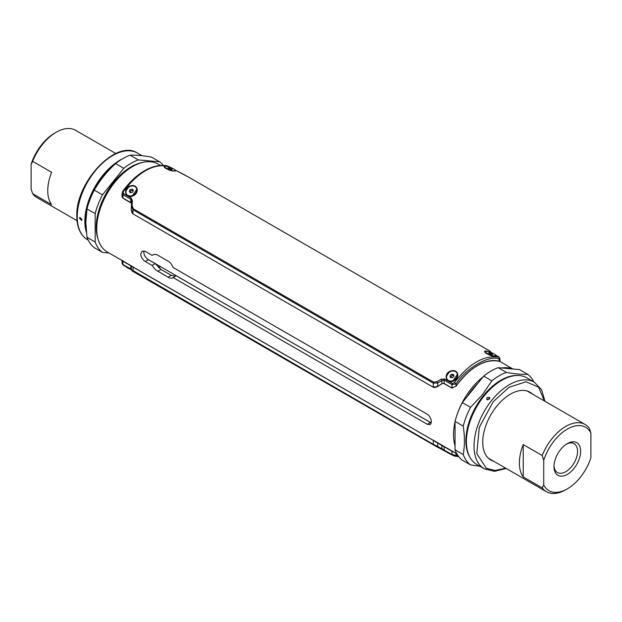 <?xml version="1.0" encoding="UTF-8"?>
<svg xmlns="http://www.w3.org/2000/svg" width="622" height="622" viewBox="0 0 622 622"><rect width="100%" height="100%" fill="white"/><g stroke="black" fill="none" stroke-linecap="round" stroke-linejoin="round"><path stroke-width="0.93" d="M140.704 254.118C141.062 257.259 142.609 259.724 145.323 261.512L152.095 265.423C153.984 268.292 155.912 270.236 157.879 271.246L168.134 277.163C170.07 278.407 171.726 278.539 173.103 277.544L427.275 424.29L430.222 424.671L431.365 421.926C431.178 418.684 429.818 416.118 427.275 414.229L173.103 267.483C171.726 264.311 170.07 262.212 168.134 261.186L157.879 255.261C155.912 254.04 153.984 254.071 152.095 255.354L145.323 251.443L142.111 251.218L140.704 254.118M144.001 250.938L143.775 252.338C144.133 255.487 145.68 257.943 148.425 259.716L155.197 263.627L161.02 269.435L171.275 275.352L175.35 276.254M456.859 453.811L434.148 440.695M160.313 165.398L157.972 164.052A50.747 29.296 120 0 0 118.872 177.651A50.747 29.296 120 0 0 96.721 228.717A50.747 29.296 120 0 0 107.225 251.949L132.315 266.434M455.047 445.826A50.747 29.296 -60 0 1 453.516 434.716A50.747 29.296 -60 0 1 455.047 421.825M172.691 277.847L176.205 275.756L431.279 422.929M153.253 254.686L152.647 254.973M152.095 265.423L155.197 263.627M456.867 415.294A50.747 29.296 -60 0 1 482.983 376.932M501.573 367.991A50.747 29.296 -60 0 1 512.544 368.97M97.374 236.236A48.57 28.044 -60 0 1 96.208 226.944M130.807 167.015A48.57 28.044 -60 0 1 139.445 163.376M477.867 383.292A48.57 28.044 120 0 0 467.145 396.634M485.261 351.547L485.121 352.254C485.681 353.529 488.55 354.804 493.72 356.079L495.983 355.978M495.975 355.38L493.821 356.126C487.22 355.38 480.713 349.65 487.461 351.282L489.413 351.935M451.899 381.162L452.971 380.905L457.45 374.304M451.074 370.945C458.748 368.582 460.575 378.759 452.94 381.247C445.725 384.279 443.043 372.866 451.074 370.945M131.296 196.062L132.369 195.806L136.84 189.205M130.472 185.846C138.146 183.482 139.973 193.667 132.338 196.148C125.123 199.18 122.441 187.766 130.472 185.846M164.659 166.447L164.511 167.155C165.079 168.43 167.94 169.705 173.118 170.98L175.373 170.879M175.373 170.28L173.219 171.034C166.618 170.28 160.111 164.55 166.859 166.183L168.811 166.844M448.921 372.578L446.72 375.766M128.319 187.479L126.118 190.666M131.499 203.651L130.737 202.531L122.837 197.967L122.005 196.14L122.091 193.162L122.931 194.678L122.861 198.138L122.021 196.536M499.163 360.783C500.275 361.436 500.267 361.592 499.139 361.242C484.787 358.63 470.434 366.918 456.082 386.099L452.007 388.011L444.108 383.455L441.892 383.673L437.701 386.386L433.285 387.257L132.937 213.851L131.289 209.482L131.631 201.419L130.807 199.227L122.931 194.678A1.446 0.84 -60 0 1 123.343 193.512L131.219 198.053L132.439 200.929L132.113 205.672L133.326 208.798L433.612 382.165L436.955 381.675L441.208 379.195L444.543 378.953L452.419 383.502L454.48 382.6C469.206 363.528 483.916 355.038 498.619 357.121L495.804 355.162M441.892 383.673L441.923 380.563L437.732 382.95L433.316 383.152L133.03 209.777L131.366 206.069A1.446 0.482 3.2 0 1 131.366 206.053L131.289 209.482M188.388 177.006L175.202 170.063M170.996 167.629L167.52 165.965C152.794 163.866 138.084 172.364 123.381 191.444L123.343 193.512M491.598 352.728L489.475 350.839L187.261 176.353M499.139 360.768C500.267 361.421 500.267 361.584 499.139 361.242L499.069 358.995C489.467 354.54 465.637 368.341 456.082 383.813L455.926 386.309M436.955 381.675A1.446 0.42 -121.5 0 0 437.732 382.95L437.701 386.386L441.068 384.178M499.995 361.366L499.909 358.389L499.069 358.995A1.446 1.166 102.6 0 0 498.619 357.121M454.48 382.6L456.082 383.813L452.007 384.668L444.131 380.12L441.923 380.563L441.208 379.195M131.631 201.38L131.631 201.396A1.446 0.583 3.4 0 1 131.631 201.396L131.631 201.396A1.446 0.583 3.4 0 1 132.439 200.929M131.631 201.396L131.366 206.053A1.446 0.482 3.2 0 1 132.113 205.672M489.561 351.274A1.446 1.446 36.2 0 1 490.175 351.842M489.887 351.111A1.446 1.446 88.7 0 1 490.618 352.138M122.091 193.185L122.798 191.226L123.381 191.444M122.798 191.226C134.539 174.72 152.133 162.84 167.248 165.856L167.248 165.856A1.446 1.166 102.6 0 1 167.52 165.965M185.574 175.396L185.029 175.101A1.446 0.544 -61.7 0 0 185.029 175.101A1.446 0.544 -61.7 0 0 185.022 175.093M130.9 202.624L122.861 197.983M132.121 213.097L131.273 209.995M133.326 208.798A1.446 0.84 -60 0 0 133.03 209.777L132.937 213.851L433.285 387.249M434.304 387.576L437.009 386.853L434.024 387.529M452.419 383.502A1.446 0.84 120 0 0 452.007 384.668L452.007 388.011L443.937 383.354M499.139 360.923C500.267 361.584 500.267 361.74 499.139 361.39L499.139 361.242A51.113 29.506 120 0 0 456.074 386.099L451.976 388.151L443.867 383.471L441.83 383.774L437.087 386.876M131.328 203.169L122.861 198.138M499.139 361.39A50.965 29.428 120 0 0 456.074 386.246M131.942 270.251L131.102 269.691A1.446 0.84 120 0 1 130.807 269.054L130.737 265.781L122.837 261.217L122.931 264.505L131.631 269.404M130.737 265.781L131.561 266.348M122.013 260.486L122.091 263.611L122.931 264.505A1.446 0.84 120 0 0 123.234 265.151L123.234 265.151A1.446 0.84 120 0 0 123.343 265.197L131.009 269.621M452.21 455.063L434.739 445.647L132.525 271.161L131.366 269.598L433.316 444.357L433.285 440.345L122.861 261.232C121.733 260.579 121.733 260.416 122.861 260.758C121.733 260.408 121.718 260.564 122.837 261.217M433.161 440.275L133.069 267.017L433.285 440.345L437.701 443.128L437.732 446.479L452.007 454.495L452.007 451.261L455.11 452.8L443.867 446.409L451.976 451.245M452.007 451.261L444.108 446.705L444.131 449.947A1.446 0.84 -60 0 0 444.435 450.592L441.247 449.014A1.446 0.498 -65.6 0 0 441.923 448.555L441.892 445.515L444.108 446.705M439.497 444.201L443.867 446.409M441.068 445.08L443.937 446.604M458.748 456.649L454.752 456.144A1.446 1.166 -77.4 0 1 454.48 456.035L452.419 455.187A1.446 0.84 -60 0 1 452.303 455.141L452.303 455.141A1.446 0.84 -60 0 1 452.007 454.495L458.033 455.677M434.739 445.647L132.113 270.889M456.082 453.143L456.082 455.343A1.446 1.166 -77.4 0 1 454.752 456.144L444.435 450.592A1.446 0.84 -60 0 0 444.543 450.639M435.657 441.643L438.113 442.988M433.612 444.994A1.446 0.84 -60 0 1 433.316 444.357L437.732 446.479A1.446 0.544 -61.7 0 1 436.971 446.899A1.446 0.544 -61.7 0 0 436.971 446.899L435.058 445.826M441.208 448.991A1.446 0.498 -65.6 0 0 441.247 449.014L436.971 446.899M433.239 440.151L437.313 442.88M437.009 442.685L434.327 440.975M133.069 267.017L133.03 270.982A1.446 0.84 -60 0 0 133.326 271.62M132.136 266.504L131.265 266.154L131.351 269.66M122.861 261.232L130.9 265.874M437.087 442.569L441.83 445.321M122.861 260.61C121.733 260.26 121.733 260.416 122.861 261.077M451.976 451.09L453.943 452.124M437.616 442.903L440.057 444.108M131.343 266.045L133.147 266.9M130.97 265.757L131.646 266.239M544.429 400.98L538.566 387.156L526.025 381.791L508.913 387.374L493.246 401.703L479.305 427.291L476.786 453.593L486.311 468.304L495.042 470.473L505.647 468.164M489.778 398.477L488.752 398.725L487.741 399.993M486.948 397.629L489.654 397.349L489.444 399.075L486.762 399.386L486.948 397.629M493.681 461.26A39.147 22.602 -60 0 1 490.844 460.039A39.147 22.602 -60 0 1 496.574 406.438A39.147 22.602 -60 0 1 529.991 392.225A39.147 22.602 -60 0 1 532.463 394.076M484.095 395.989A50.024 28.884 120 0 0 476.771 464.471L484.382 468.864A50.024 28.884 -60 0 1 491.707 400.381A50.024 28.884 -60 0 1 534.399 382.219L526.795 377.826A50.024 28.884 120 0 0 484.095 395.989M479.92 466.29L470.52 464.898A53.648 30.976 -60 0 1 463.234 454.534C464.805 446.005 464.805 436.535 463.234 426.117A53.648 30.976 -60 0 1 470.52 407.34L482.361 394.768L491.831 380.827A53.648 30.976 -60 0 1 506.401 372.415C515.055 373.954 522.153 374.584 527.713 374.32A53.648 30.976 -60 0 1 533.824 381.885M470.52 464.898L462.34 460.179A53.648 30.976 -60 0 1 455.047 449.807L455.047 421.397A53.648 30.976 -60 0 1 462.34 402.613L483.652 376.108A53.648 30.976 -60 0 1 498.222 367.688L519.533 369.592L527.713 374.32M455.047 449.807L463.234 454.534M463.234 426.117L455.047 421.397M498.222 367.688L506.401 372.415M483.652 376.108L491.831 380.827M462.34 402.613L470.52 407.34M79.499 218.19L79.873 217.373L81.995 219.628L81.645 220.437L79.499 218.19M97.996 238.941A49.301 28.464 -60 0 1 96.208 227.24A49.301 28.464 -60 0 1 142.088 162.567M86.349 232.169A50.024 28.884 -60 0 1 84.849 221.276A50.024 28.884 -60 0 1 122.884 158.587M163.244 165.343A53.648 30.976 120 0 0 159.66 161.821L138.348 159.916A53.648 30.976 120 0 0 123.778 168.337L102.467 194.841A53.648 30.976 120 0 0 95.182 213.626L87.002 208.906L85.813 222.427L87.002 237.316A53.648 30.976 120 0 0 94.287 247.68L102.467 252.408L109.029 252.991M135.534 155.197A50.024 28.884 -60 0 1 139.149 155.422M95.182 213.626L95.182 242.036A53.648 30.976 120 0 0 102.467 252.408M95.182 242.036L87.002 237.316M102.467 194.841L94.287 190.122A53.648 30.976 120 0 0 87.002 208.906M123.778 168.337L115.599 163.609C106.945 171.509 99.847 180.341 94.287 190.122M138.348 159.916L130.169 155.197A53.648 30.976 120 0 0 115.599 163.609M159.66 161.821L151.48 157.102C142.835 155.562 135.728 154.925 130.169 155.197M495.812 356.289A5.8 1.228 21.2 0 0 495.905 356.165L496.061 355.768A5.8 1.228 21.2 0 0 494.202 353.988A5.8 1.228 21.2 0 0 488.604 351.702A5.8 1.228 21.2 0 0 485.246 351.578A5.8 1.228 21.2 0 0 487.104 353.358A5.8 1.228 21.2 0 0 492.702 355.644A5.8 1.228 21.2 0 0 496.061 355.768M485.246 351.578L485.09 351.974A5.8 1.228 21.2 0 0 485.121 352.262M491.341 354.4L488.604 352.822L492.018 353.794L492.702 354.524L491.341 354.4M491.769 354.439L492.018 353.794M489.669 353.708L489.973 352.946M447.28 379.459A5.8 4.572 -35.1 0 0 447.358 379.575A5.8 4.572 -35.1 0 0 453.352 380.742A5.8 4.572 -35.1 0 0 456.851 372.905A5.8 4.572 -35.1 0 0 456.766 372.796M453.78 375.548L452.287 375.455L451.471 374.281L453.469 374.421L453.951 376.154L452.427 377.748L450.429 377.616L449.947 375.882L451.471 374.281M450.934 377.655L450.771 377.049L452.287 375.455M450.771 377.049L449.947 375.882M453.197 380.524A5.8 4.572 -35.1 0 0 456.696 372.679A5.8 4.572 -35.1 0 0 450.701 371.513A5.8 4.572 -35.1 0 0 447.202 379.35A5.8 4.572 -35.1 0 0 453.197 380.524M126.678 194.359A5.8 4.572 -35.1 0 0 126.756 194.476A5.8 4.572 -35.1 0 0 129.298 196.054A5.8 4.572 -35.1 0 0 135.503 193.629A5.8 4.572 -35.1 0 0 136.241 187.805A5.8 4.572 -35.1 0 0 136.164 187.696M133.326 190.519L132.191 189.026L133.419 190.301L132.579 192.19L130.496 192.812L129.267 191.537L130.115 189.648L132.191 189.026M130.185 192.486L130.939 190.814L133.015 190.192M130.939 190.814L130.115 189.648M129.143 195.837A5.8 4.572 -35.1 0 0 135.347 193.411A5.8 4.572 -35.1 0 0 136.094 187.587A5.8 4.572 -35.1 0 0 133.551 186.001A5.8 4.572 -35.1 0 0 127.347 188.427A5.8 4.572 -35.1 0 0 126.6 194.251A5.8 4.572 -35.1 0 0 129.143 195.837M175.21 171.19A5.8 1.228 21.2 0 0 175.303 171.066L175.458 170.669A5.8 1.228 21.2 0 0 172.994 168.554A5.8 1.228 21.2 0 0 164.643 166.478A5.8 1.228 21.2 0 0 167.108 168.593A5.8 1.228 21.2 0 0 175.458 170.669M164.643 166.478L164.488 166.875A5.8 1.228 21.2 0 0 164.519 167.162M171.003 169.371L167.963 167.785L171.182 168.57L172.138 169.363L171.003 169.371M170.887 169.332L171.182 168.57M168.819 168.492L169.098 167.777M130.293 269.225A5.8 1.228 -158.8 0 1 126.227 266.877M450.896 454.324A5.8 1.228 -158.8 0 1 446.829 451.976M488.356 458.181A38.789 22.392 120 0 0 488.565 458.297L546.388 491.683A38.789 22.392 -60 0 1 542.197 487.881L523.234 476.934A38.789 22.392 -60 0 1 519.386 462.978A38.789 22.392 -60 0 1 523.234 444.59L542.197 455.537A38.789 22.392 -60 0 1 585.178 424.507A38.789 22.392 -60 0 1 589.361 428.309L590.9 433.036L590.9 457.706A36.612 21.14 -60 0 1 567.318 488.876A36.612 21.14 -60 0 1 543.737 484.935L542.197 487.881M567.318 488.876L565.779 489.763A38.789 22.392 -60 0 1 546.388 491.683M554.015 465.754A16.677 9.625 120 0 0 557.444 472.533A16.677 9.625 120 0 0 565.779 471.709A16.677 9.625 120 0 0 577.574 451.292A16.677 9.625 120 0 0 574.122 443.657A16.677 9.625 120 0 0 566.525 444.077M567.318 443.595L567.318 443.595A18.847 10.885 -60 0 1 580.645 451.292A18.847 10.885 -60 0 1 567.318 474.376A18.847 10.885 -60 0 1 553.992 466.679A18.847 10.885 -60 0 1 567.318 443.595L567.318 443.595M585.178 424.507L527.347 391.121A38.789 22.392 120 0 0 527.145 391.005M523.234 444.59L523.234 476.934M542.197 455.537L543.737 460.264L543.737 484.935M543.737 460.264A36.612 21.14 -60 0 1 567.318 429.094A36.612 21.14 -60 0 1 590.9 433.036M115.816 153.525L75.612 130.317A38.789 22.392 120 0 0 56.221 132.237A38.789 22.392 120 0 0 32.639 161.347L51.603 172.302A38.789 22.392 120 0 0 47.762 190.69A38.789 22.392 120 0 0 51.603 204.638L32.639 193.691A38.789 22.392 120 0 0 36.822 197.493L77.035 220.709M32.639 193.691L31.1 188.964L31.1 164.294L32.639 161.347M56.221 132.237L54.682 133.124A36.612 21.14 120 0 0 31.1 164.294M145.323 261.512L148.425 259.716M427.275 424.29L430.377 422.501M168.134 277.163L171.275 275.352M157.879 271.246L161.02 269.435M130.737 202.531L130.807 199.227A1.446 0.84 -60 0 1 131.219 198.053M444.543 378.953A1.446 0.84 120 0 0 444.131 380.12L444.108 383.455M433.285 387.257L433.316 383.152A1.446 0.84 -60 0 1 433.612 382.165M158.369 267.444A50.965 29.428 120 0 0 160.227 266.48M160.507 266.644A51.113 29.506 -60 0 1 158.587 267.647M122.091 263.604L123.234 265.151L131.102 269.691A1.446 0.84 120 0 0 131.219 269.738M470.022 457.473A49.441 28.55 -60 0 1 483.356 395.732A49.441 28.55 -60 0 1 517.356 375.486M87.601 239.781C80.502 235.357 76.903 227.52 76.809 216.293C75.355 182.433 116.236 138.636 137.618 153.136A50.024 28.884 120 0 0 99.077 166.54A50.024 28.884 120 0 0 77.237 216.884A50.024 28.884 120 0 0 87.601 239.781L88.176 240.115M85.968 227.504A49.441 28.55 -60 0 1 85.494 221.175A49.441 28.55 -60 0 1 114.386 164.737M499.987 361.514L512.971 369.009M499.909 358.396L498.766 356.849L495.773 355.123M491.707 352.775L490.058 351.749L490.361 352.565M490.649 352.347L489.514 350.862M167.248 165.856L171.104 167.676M185.029 175.101L175.171 170.024M544.965 401.291L541.606 389.761L534.399 382.219M506.184 468.475L494.513 471.328L484.382 468.864M137.618 153.136L142.08 155.71M431.046 422.836L147.733 259.265"/></g></svg>

